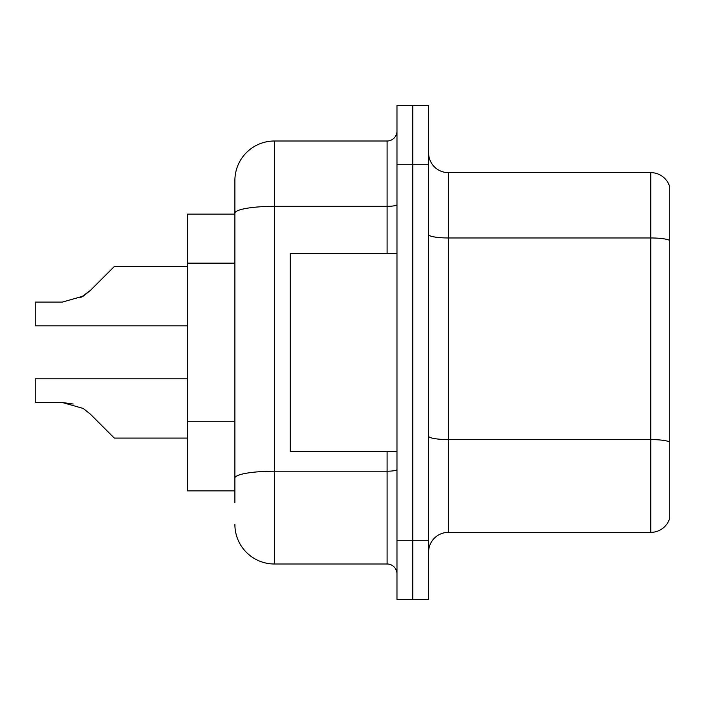 <?xml version="1.0" encoding="UTF-8"?>
<svg xmlns="http://www.w3.org/2000/svg" width="705" height="705" viewBox="0 0 705 705"><rect width="100%" height="100%" fill="white"/><g stroke="black" fill="none" stroke-linecap="round" stroke-linejoin="round"><path stroke-width="1.06" d="M234.888 214.135L187.451 214.135L187.451 490.865L234.888 490.865M428.605 552.138A19.766 19.766 0 0 1 448.371 532.372L650.777 532.372L650.777 172.628L448.371 172.628A19.766 19.766 0 0 1 428.605 152.862A19.766 19.766 0 0 0 448.371 172.628L448.371 532.372M412.786 540.277L412.786 599.576L428.605 599.576L428.605 540.277L412.786 540.277L412.786 599.576L396.977 599.576L396.977 540.277L412.786 540.277L412.786 164.723L412.786 540.277M396.977 540.277L396.977 105.424L412.786 105.424L412.786 164.723L412.786 105.424L428.605 105.424L428.605 540.277M669.75 186.86A19.766 19.766 0 0 0 650.777 172.628A19.766 19.766 0 0 1 669.75 186.86L669.75 518.14A19.766 19.766 0 0 1 650.777 532.372M234.888 502.727L234.888 180.533A39.533 39.533 0 0 1 274.421 141L387.089 141A9.879 9.879 0 0 0 396.977 131.121M274.421 141L274.421 564L387.089 564L387.089 451.332M387.089 253.668L387.089 206.336L274.421 206.336A39.533 6.865 180 0 0 234.888 213.201L234.888 180.533M396.977 573.879A9.879 9.879 0 0 0 387.089 564M274.421 564A39.533 39.533 0 0 1 234.888 524.467M90.311 414.091L114.316 438.087L90.319 414.091L114.316 438.087L90.319 414.091L114.316 438.087L90.319 414.091L114.316 438.087L90.319 414.091L114.316 438.087L90.319 414.091L114.316 438.087L90.319 414.091L114.316 438.087L90.319 414.091L114.316 438.087L90.319 414.091L114.316 438.087L90.319 414.091L114.316 438.087L90.319 414.091L114.316 438.087L90.319 414.091L114.316 438.087L90.319 414.091L114.316 438.087L90.319 414.091L114.316 438.087L90.319 414.091L114.316 438.087L90.319 414.091L114.316 438.087L90.319 414.091L114.316 438.087L90.319 414.091L114.316 438.087L90.311 414.091L114.316 438.087L90.311 414.091L83.19 408.442L90.311 414.091M187.451 378.788L35.25 378.788L35.25 402.511L62.357 402.511L73.17 404.018L62.357 402.511L35.25 402.511L62.357 402.511L73.17 404.018L62.357 402.511L35.25 402.511L62.357 402.511L73.17 404.018L62.357 402.511L35.25 402.511L62.357 402.511L73.17 404.018L62.357 402.511L35.25 402.511L62.357 402.511L73.17 404.018L62.357 402.511L35.25 402.511L62.357 402.511L73.17 404.018L62.357 402.511L35.25 402.511L62.357 402.511L73.17 404.018L62.357 402.511L35.25 402.511L62.357 402.511L73.17 404.018L62.357 402.511L35.25 402.511L62.357 402.511L73.17 404.018L62.357 402.511L35.25 402.511L62.357 402.511L83.19 408.442M80.643 297.607L90.311 290.513L104.428 276.395L90.319 290.513L114.316 266.516L90.319 290.513L114.316 266.516L90.319 290.513L114.316 266.516L90.319 290.513L114.316 266.516L90.319 290.513L114.316 266.516L90.319 290.513L114.316 266.516L90.319 290.513L114.316 266.516L90.319 290.513L114.316 266.516L90.319 290.513L114.316 266.516L90.319 290.513L114.316 266.516L90.319 290.513L114.316 266.516L90.319 290.513L114.316 266.516L90.319 290.513L114.316 266.516L90.319 290.513L114.316 266.516L90.319 290.513L114.316 266.516L90.319 290.513L114.316 266.516L90.319 290.513L114.316 266.516L90.311 290.513L114.316 266.516L90.311 290.513L83.19 296.162L90.311 290.513L83.19 296.162L62.357 302.093L35.25 302.093L35.25 325.816L187.451 325.816M90.311 290.513L83.19 296.162L62.357 302.093L83.19 296.162L90.311 290.513L83.19 296.162L90.311 290.513L83.19 296.162L62.357 302.093L83.19 296.162L90.311 290.513L83.19 296.162L90.311 290.513L83.19 296.162L62.357 302.093L83.19 296.162L90.311 290.513L83.19 296.162L90.311 290.513L83.19 296.162L62.357 302.093L83.19 296.162L90.311 290.513L83.19 296.162L90.311 290.513L83.19 296.162L62.357 302.093L83.19 296.162L90.311 290.513L83.19 296.162L90.311 290.513L83.19 296.162L62.357 302.093L83.19 296.162L90.311 290.513L83.19 296.162L90.311 290.513L83.19 296.162L62.357 302.093L83.19 296.162L90.311 290.513L83.19 296.162L90.311 290.513L83.19 296.162L62.357 302.093L83.19 296.162L90.311 290.513L83.19 296.162L90.311 290.513L83.19 296.162L62.357 302.093M396.977 253.668L290.24 253.668L290.24 451.332L396.977 451.332M187.451 438.087L114.316 438.087L104.428 428.208M73.17 404.018L62.357 402.511M104.428 276.395L114.316 266.516L187.451 266.516M234.888 263.141L187.451 263.141M234.888 421.264L187.451 421.264M669.75 240.431A19.766 3.428 180 0 0 650.777 237.964L448.371 237.964A19.766 3.428 0 0 1 428.605 234.527M669.75 442.053A19.766 3.428 180 0 0 650.777 439.576L448.371 439.576A19.766 3.428 0 0 1 428.605 436.148M428.605 164.723L396.977 164.723M396.977 469.486A9.879 1.718 0 0 1 387.089 471.204L274.421 471.204A39.533 6.865 180 0 0 234.888 478.069M396.977 204.617A9.879 1.718 0 0 1 387.089 206.336L387.089 141"/></g></svg>

